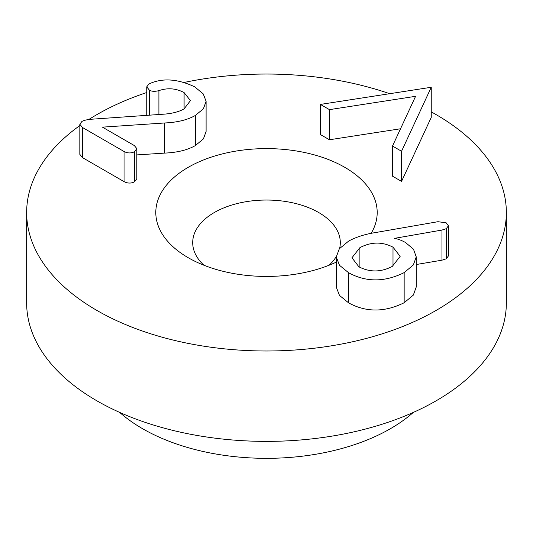 <?xml version="1.0" encoding="UTF-8"?>
<svg xmlns="http://www.w3.org/2000/svg" width="533" height="533" viewBox="0 0 533 533"><rect width="100%" height="100%" fill="white"/><g stroke="black" fill="none" stroke-linecap="round" stroke-linejoin="round"><path stroke-width="0.8" d="M400.523 128.773L329.454 139.766L320.413 134.549L320.413 104.421L329.454 109.638L415.587 96.313L392.508 146.042L401.549 151.265L431.244 87.272L320.413 104.421M329.454 139.766L329.454 109.638M401.549 151.265L401.549 181.393L431.244 117.407L431.244 87.272M401.549 181.393L392.508 176.17L392.508 146.042M393.001 265.954L393.001 247.159L400.156 256.366L392.308 266.38C381.068 272.296 369.942 272.45 358.929 266.833L351.947 257.792L359.888 247.665C371.101 241.762 382.141 241.589 393.001 247.159M359.888 267.353L359.888 247.665M375.139 232.621C365.118 234.18 356.317 236.978 348.735 241.023L339.334 248.764L336.27 256.973L339.474 265.281L348.649 272.769C366.171 282.303 384.673 282.25 404.161 272.616L413.335 264.974L416.24 256.886L413.488 249.197L405.466 242.482C401.136 240.117 397.391 238.757 394.227 238.404L441.977 230.056L446.248 228.697L448.426 225.799L446.161 222.807L437.966 221.701L375.139 232.621M448.426 225.799L448.426 255.927L446.248 258.825L446.248 228.697M446.248 258.825L441.977 260.184L441.977 230.056M441.977 260.184L416.24 264.521M416.24 256.886L416.24 287.014L413.335 295.109L404.161 302.744L404.161 272.616M404.161 302.744C384.673 312.378 366.171 312.431 348.649 302.897L339.474 295.409L336.27 287.1L336.27 256.973M92.595 119.145C87.452 119.499 83.881 120.285 81.875 121.511L79.83 124.242L82.402 127.447L124.049 151.499C127.68 153.357 131.198 153.411 134.596 151.645L136.821 148.6L134.336 145.562L102.443 127.147L164.744 122.97C177.269 122.417 187.463 119.918 195.331 115.474L203.399 108.785L206.098 101.337L203.253 93.901L194.725 86.846C178.495 79.197 164.004 77.905 151.239 82.975L148.974 83.981L146.748 86.846L149.413 90.17C151.765 91.529 154.93 91.676 158.907 90.623C167.648 87.652 176.043 88.305 184.092 92.582L190.461 100.604L184.092 108.885C178.715 111.95 171.486 113.749 162.392 114.269L92.595 119.145M184.092 108.885L184.092 92.582M158.907 114.508L158.907 90.623M206.098 101.337L206.098 131.471L203.399 138.913L195.331 145.602C187.463 150.046 177.269 152.545 164.744 153.098L164.744 122.97M164.744 153.098L136.821 154.91M136.821 148.6L136.821 178.728L134.596 181.773L134.596 151.645M134.596 181.773C131.198 183.539 127.68 183.485 124.049 181.626L82.402 157.575L82.402 127.447M82.402 157.575L79.83 154.37L79.83 124.242M79.83 125.568A239.85 138.473 0 0 0 26.65 212.52A239.85 138.473 0 0 0 266.5 350.994A239.85 138.473 0 0 0 506.35 212.52A239.85 138.473 0 0 0 436.101 114.602A239.85 138.473 0 0 0 431.244 111.877M389.69 93.701A239.85 138.473 0 0 0 184.478 82.388M146.748 92.535A239.85 138.473 0 0 0 88.725 119.565M371.155 233.347A110.697 63.913 0 0 0 317.928 155.922A110.697 63.913 0 0 0 177.329 174.644A110.697 63.913 0 0 0 188.222 257.712A110.697 63.913 0 0 0 336.27 262.136M203.932 265.241A73.801 42.607 180 0 1 192.699 242.648A73.801 42.607 180 0 1 266.5 200.042A73.801 42.607 180 0 1 340.301 242.648A73.801 42.607 180 0 1 339.628 248.398M336.283 256.513A73.801 42.607 180 0 1 329.068 265.241M413.328 412.402A175.277 101.197 180 0 1 119.672 412.402M26.65 212.52L26.65 302.904A239.85 138.473 0 0 0 266.5 441.384A239.85 138.473 0 0 0 506.35 302.904L506.35 212.52M348.649 302.897L348.649 272.769M149.413 115.175L149.413 90.17M195.331 145.602L195.331 115.474M124.049 181.626L124.049 151.499M146.748 115.361L146.748 86.846"/></g></svg>
